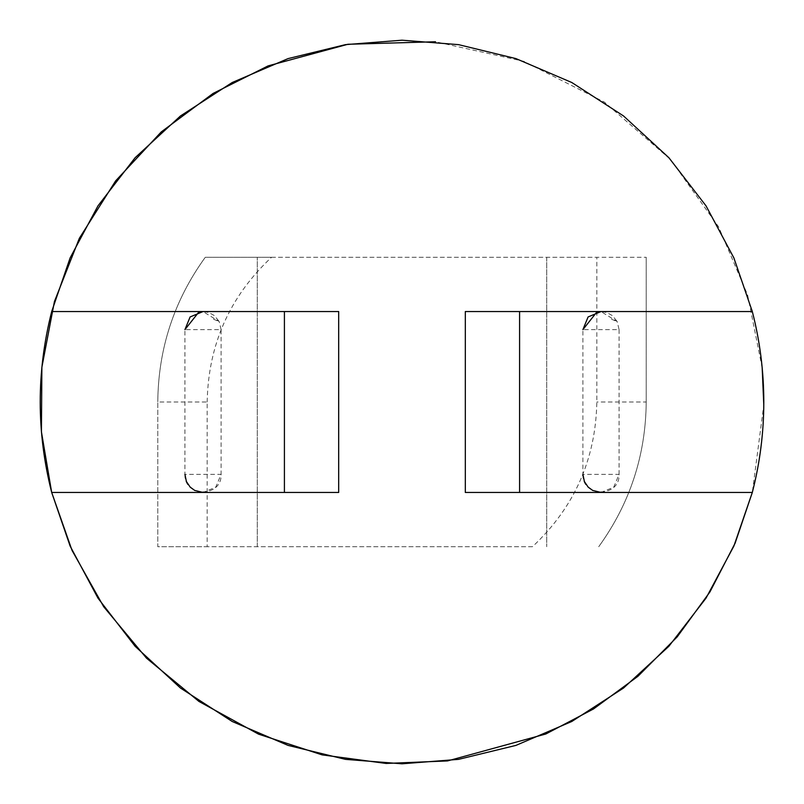 <?xml version="1.0" encoding="UTF-8"?>
<svg xmlns="http://www.w3.org/2000/svg" width="804" height="804" viewBox="0 0 804 804"><rect width="100%" height="100%" fill="white"/><g stroke="black" fill="none" stroke-linecap="round" stroke-linejoin="round"><path stroke-width="0.6" stroke-dasharray="4.02 3.01" d="M184.92 474.36C183.925 497.686 222.095 497.686 221.1 474.36L184.92 474.36L184.92 329.64L221.1 329.64L221.1 474.36L215.743 487.214L203.02 492.45M221.1 329.64L219.19 321.55L203.01 311.55M582.9 474.36C581.905 497.686 620.075 497.686 619.08 474.36L582.9 474.36L582.9 329.64L619.08 329.64L617.17 321.55L600.99 311.55M619.08 329.64L619.08 474.36L613.723 487.214L601 492.45M207.171 402C208.266 344.695 229.723 296.455 271.551 257.28L205.281 257.28C174.076 300.475 158.247 348.715 157.785 402C158.247 348.715 174.076 300.475 205.281 257.28L646.215 257.28L596.829 257.28L596.829 402C595.734 459.305 574.277 507.545 532.449 546.72L207.171 546.72L207.171 402L157.785 402L157.785 546.72L207.171 546.72M271.551 257.28L596.829 257.28M646.215 402C645.753 455.285 629.924 503.525 598.719 546.72C629.924 503.525 645.753 455.285 646.215 402L646.215 257.28L646.215 402L596.829 402M532.449 546.72L157.785 546.72L157.785 402M546.72 257.28L546.72 546.72L546.72 257.28M257.28 546.72L257.28 257.28L257.28 546.72M762.182 367.87L747.599 294.937L718.575 226.849L670.566 159.574L604.397 102.108L523.746 61.305L435.507 41.758M465.315 492.45L752.313 492.45L763.79 404.965M465.315 311.55L752.313 311.55M51.687 311.55L338.685 311.55M338.685 492.45L51.687 492.45M213.452 319.198L219.19 321.55L214.427 315.61L208.698 312.465L203.04 311.55M611.432 319.198L617.17 321.55L612.417 315.61L606.678 312.465L601.02 311.55"/><path stroke-width="1.21" d="M203.01 311.55L198.849 312.032L184.92 329.64L190.116 316.947L203.04 311.55M600.99 311.55L596.829 312.032L582.9 329.64L588.096 316.947L601.02 311.55M435.507 41.758L347.891 44.27L268.134 65.878L213.14 93.405L161.272 131.906L115.696 180.799L79.355 238.296L54.421 301.57L41.878 367.227L41.426 431.818L51.687 492.45L72.069 550.469L103.726 606.769L146.489 658.144L198.94 701.44L258.576 734.163L322.123 754.876L386.141 763.448L447.587 760.916L545.846 733.982L593.543 708.937L637.914 676.305L677.199 636.868L709.932 591.935L735.117 543.182L752.313 492.45L733.881 546.077L706.012 598.156L668.898 646.265L623.552 688.023L571.785 721.489L515.927 745.398L458.531 759.358L402 763.8L345.469 759.358L288.073 745.398L232.215 721.489L180.448 688.023L135.102 646.265L97.987 598.156L70.119 546.077L51.687 492.45L284.415 492.45L284.415 311.55L338.685 311.55L338.685 492.45L284.415 492.45M763.79 404.965L762.182 367.87M465.315 311.55L519.585 311.55L519.585 492.45L465.315 492.45L465.315 311.55M284.415 311.55L51.687 311.55L70.119 257.923L97.987 205.844L135.102 157.735L180.448 115.977L232.215 82.51L288.073 58.602L345.469 44.642L402 40.2L458.531 44.642L515.927 58.602L571.785 82.51L623.552 115.977L668.898 157.735L706.012 205.844L733.881 257.923L752.313 311.55L519.585 311.55M519.585 492.45L752.313 492.45C759.951 462.782 763.78 432.632 763.8 402C763.78 371.368 759.951 341.218 752.313 311.55M51.687 492.45C36.401 432.15 36.401 371.85 51.687 311.55M184.92 474.36L186.407 481.546L190.176 487.103L194.689 490.42L203.02 492.45M582.9 474.36L584.387 481.546L588.156 487.103L592.669 490.42L601 492.45"/></g></svg>
